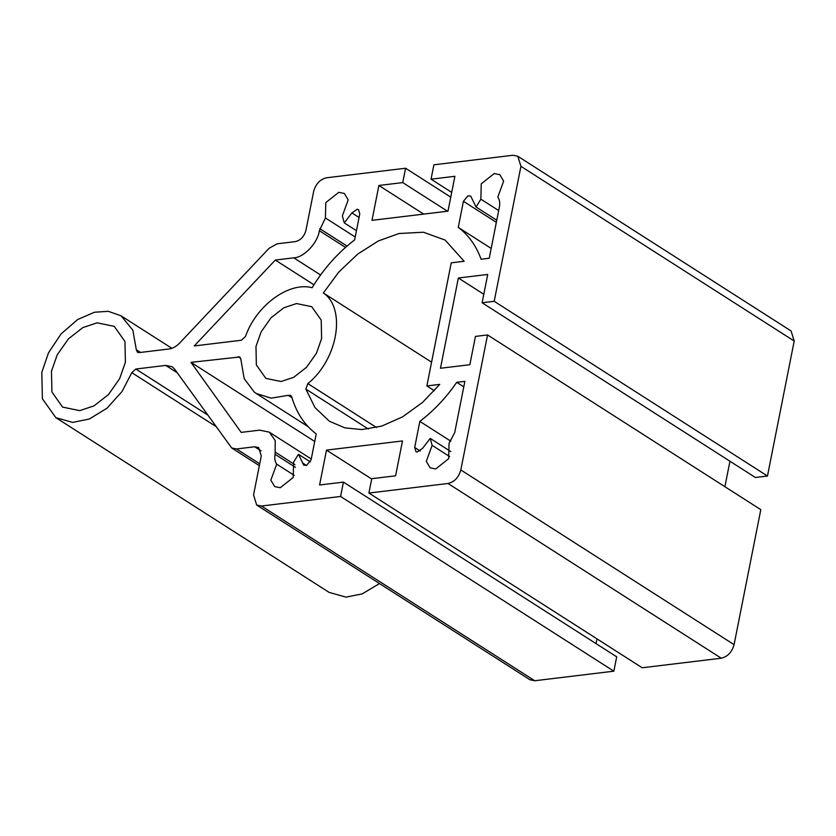 <?xml version="1.0" encoding="UTF-8"?>
<svg xmlns="http://www.w3.org/2000/svg" width="836" height="836" viewBox="0 0 836 836"><rect width="100%" height="100%" fill="white"/><g stroke="black" fill="none" stroke-linecap="round" stroke-linejoin="round"><path stroke-width="1.25" d="M376.534 427.52L307.836 383.599L305.861 389.074L368.352 429.035M307.836 383.599C337.807 359.511 346.512 308.672 323.354 292.987L338.789 272.066L357.672 254.102L378.415 240.925L399.054 233.505L423.434 232.23L445.139 240.078L464.147 261.281L451.241 262.838L426.872 385.929L439.767 384.372L422.452 402.482L402.544 416.882L381.707 426.099L361.789 429.579L344.756 427.844L329.332 421.208L314.963 407.529L305.861 389.074M311.253 458.985L269.244 432.128L275.243 440.603L275.086 454.324C274.354 458.306 274.887 461.576 276.685 464.137L270.843 480.157L274.668 486.583L280.269 487.733L293.227 477.45L293.603 462.099L298.452 454.303L303.771 465.182L306.582 465.401L311.055 459.988L316.217 433.905C304.555 425.116 296.383 412.775 291.712 396.881L290.709 395.47L288.326 395.334L291.931 397.633M269.244 432.128L259.641 430.153L241.186 432.379L190.984 362.354L239.765 356.982L240.893 359.501L244.185 378.645L254.374 392.188L256.224 393.474L271.125 398.155L288.326 395.334M351.904 212.919L344.275 222.898L342.352 215.918L348.184 199.909L344.359 193.482L338.758 192.322L325.8 202.605L325.423 217.966L319.362 230.715C317.879 242.774 303.792 257.697 293.76 257.833L275.305 260.059L194.234 345.947L241.405 340.242L245.429 336.584C256.129 305.527 289.057 281.387 312.1 287.72C323.751 268.649 337.932 252.702 354.631 239.89L359.793 213.817L358.508 209.648L357.306 209.24L351.904 212.919L359.062 217.506M190.984 362.354L314.723 441.471M140.511 352.437L136.331 349.761L137.459 352.28L139.069 352.604L168.966 348.999C172.77 348.466 176.344 346.47 179.688 343.011L269.077 248.313L277.124 243.819L295.286 241.625C300.615 240.35 304.179 236.578 305.945 230.328L313.667 191.35C315.799 183.847 320.063 179.332 326.468 177.786L405.575 168.235L450.761 197.129M136.331 349.761L132.819 330.095L121.001 315.789L108.262 311.305L94.489 312.225L77.643 319.54L61.122 333.846L48.488 352.823L41.8 372.365L42.406 398.782L55.866 417.676L329.133 592.39L345.947 597.123L362.197 593.884L379.502 583.559M55.866 417.676L72.68 422.41L89.327 419.014L107.008 408.208L122.046 391.499L131.795 372.678L215.531 426.224M207.286 414.708L135.819 369.021L131.795 372.678M135.819 369.021L165.716 365.405L172.122 366.722L174.536 369.031L231.697 447.981L236.504 448.963L254.666 446.779L258.658 447.594L261.271 455.986L253.548 494.964L256.673 505.038L261.48 506.02L340.586 496.469L343.429 482.111L319.592 484.984L326.5 450.113L402.492 440.938L395.585 475.809L371.748 478.683L368.906 493.052L448.012 483.49C454.418 481.954 458.682 477.429 460.814 469.936L487.545 334.943L475.454 336.406L469.842 364.715L440.478 368.258L458.358 278.001L487.722 274.448L482.111 302.768L494.201 301.305L520.933 166.322L517.808 156.248L513.001 155.256L433.894 164.817L431.052 179.176L454.888 176.291L447.981 211.174L371.989 220.349L378.896 185.477L402.733 182.593L405.575 168.235M79.744 410.633L62.616 407.111L51.916 391.99L51.477 371.194L57.266 354.725L68.447 338.852L82.91 327.555L97.122 322.832L114.25 326.353L124.951 341.475L125.4 362.27L119.6 378.739L108.419 394.623L93.956 405.909L79.744 410.633M323.354 292.987L431.575 362.176M426.872 385.929L434.365 390.715M276.685 464.137L294.199 475.339M298.452 454.303L310.365 461.921M454.711 432.62L449.057 443.32L448.681 458.671L435.713 468.954L430.122 467.805L426.297 461.378L432.128 445.358L430.206 438.388L422.577 448.357L417.174 452.046L415.973 451.628L414.687 447.469L419.85 421.386C433.821 410.706 446.11 397.685 456.728 382.324L464.868 381.341L454.711 432.62M456.728 382.324L463.781 386.828M419.85 421.386L450.834 441.199M430.206 438.388L450.886 451.607M432.128 445.358L449.643 456.56M255.973 346.501L261.114 331.871L271.042 317.774L283.885 307.752L296.508 303.552L311.713 306.687L321.212 320.104L321.609 338.57L316.457 353.2L306.54 367.286L293.697 377.318L281.074 381.509L265.869 378.384L256.359 364.966L255.973 346.501M463.426 201.298L467.888 195.875L470.71 196.094L476.029 206.983L480.878 199.187L481.243 183.836L494.212 173.554L499.813 174.703L503.638 181.13L497.796 197.15C499.594 199.699 500.127 202.97 499.395 206.962L489.238 258.251L481.097 259.233C476.196 245.742 468.588 235.125 458.264 227.382L463.426 201.298L496.354 222.345M458.264 227.382L491.181 248.428M480.878 199.187L498.684 210.578M476.029 206.983L496.762 220.244M275.305 260.059L313.928 284.762M344.275 222.898L356.46 230.684M325.423 217.966L355.206 237.006M368.906 493.052L642.173 667.765L721.28 658.214C727.686 656.668 731.949 652.153 734.081 644.65L760.812 509.667L487.545 334.943M371.686 479.007L326.5 450.113M596.047 643.626L596.988 638.871M256.673 505.038L529.94 679.752L534.747 680.744L613.854 671.183L616.696 656.824L343.429 482.111M613.854 671.183L340.586 496.469M447.511 211.226L402.733 182.593M423.674 214.11L378.896 185.477M451.712 192.374L431.052 179.176M482.111 302.768L755.378 477.481L767.469 476.018L794.2 341.036L791.075 330.962L517.808 156.248M767.469 476.018L494.201 301.305M483.793 294.262L458.358 278.001M724.896 486.698L729.943 461.211M238.155 356.659L240.726 358.299M177.201 372.751L165.716 365.405M302.413 462.872L306.446 465.453M275.493 452.266L294.93 464.701M275.086 454.324L295.474 467.355M414.687 447.469L420.299 451.064M319.362 230.715L345.487 247.414M293.76 257.833L320.575 274.981M319.77 228.656L347.013 246.077M734.081 644.65L460.814 469.936M721.28 658.214L448.012 483.49M534.747 680.744L261.48 506.02M261.093 450.886L254.666 446.779M259.714 463.813L236.504 448.963M794.2 341.036L520.933 166.322M256.224 393.474L308.097 426.642M171.861 348.309L121.001 315.789M259.348 465.662L231.697 447.981"/></g></svg>
